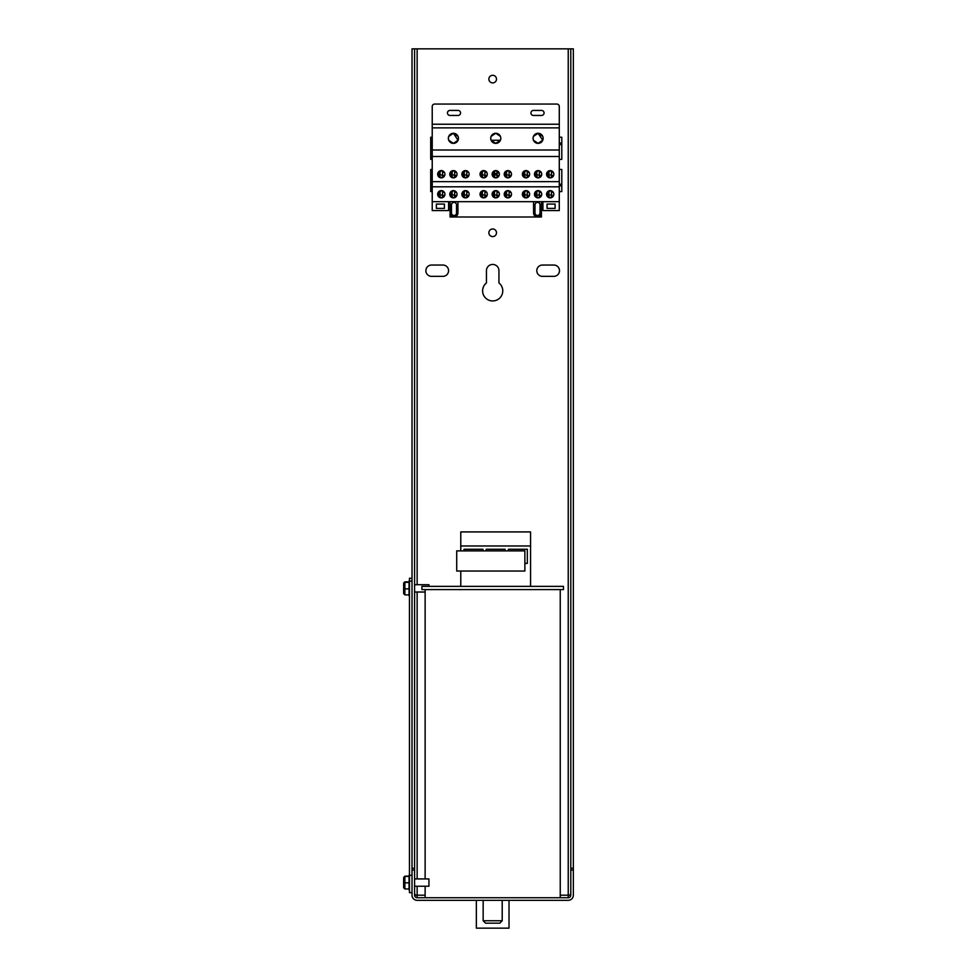 <?xml version="1.0" encoding="UTF-8"?>
<svg xmlns="http://www.w3.org/2000/svg" width="977" height="977" viewBox="0 0 977 977"><rect width="100%" height="100%" fill="white"/><g stroke="black" fill="none" stroke-linecap="round" stroke-linejoin="round"><path stroke-width="1.47" d="M412.013 857.134L412.013 868.26L414.578 868.26L414.578 870.067L412.013 870.067L412.013 581.12L409.448 581.12L409.448 892.66L412.013 892.66M412.013 578.286L409.448 578.286L409.448 581.12M559.284 191.59L561.799 191.59L561.799 169.448L559.284 169.448M559.284 159.373L561.799 159.373L561.799 137.22L559.284 137.22M432.225 169.448L430.71 169.448L430.71 191.59L432.225 191.59M432.225 137.22L430.71 137.22L430.71 159.373L432.225 159.373M430.71 144.681L432.225 144.681M559.284 144.681L561.799 144.681M561.799 184.213L559.284 184.213M432.225 184.213L430.71 184.213M403.648 593.625L404.857 594.883L409.058 594.883L409.045 581.205L409.045 582.365L404.857 582.377L403.648 583.538L403.648 593.625L403.648 583.538M409.045 582.512L409.045 588.752M404.857 594.883L404.857 588.887L403.648 588.789M409.058 588.887L404.857 588.887L404.857 581.852L403.648 583.11M404.857 581.852L409.045 581.852M428.94 586.371L428.94 584.722L414.578 584.722M409.045 882.964L409.045 875.404L409.045 876.43L404.857 876.43L403.648 877.615L403.648 887.739L404.857 888.972L409.058 888.972L409.045 882.964M409.045 888.972L409.045 889.742L409.045 888.972M409.045 876.564L409.045 882.683M404.857 888.972L404.857 882.829L403.648 882.781M409.058 882.829L404.857 882.829L404.857 876.174L403.648 877.615M403.648 882.365L403.648 877.407M404.857 876.174L409.045 876.174M414.578 886.224L428.94 886.224L428.94 878.921L414.578 878.921M496.499 79.1A3.81 3.81 0 0 1 490.784 82.398A3.81 3.81 0 0 1 490.784 75.803A3.81 3.81 0 0 1 496.499 79.1M496.499 232.782A3.81 3.81 0 0 1 490.784 236.08A3.81 3.81 0 0 1 490.784 229.473A3.81 3.81 0 0 1 496.499 232.782M486.436 270.69A6.253 6.253 0 0 1 492.689 264.437A6.253 6.253 0 0 1 498.942 270.69L498.942 282.951A10.088 10.088 0 0 1 500.09 297.704A10.088 10.088 0 0 1 485.288 297.704A10.088 10.088 0 0 1 486.436 282.951L486.436 270.69M542.443 265.048L553.837 265.048A5.642 5.642 0 0 1 559.491 270.69A5.642 5.642 0 0 1 553.837 276.344L542.443 276.344A5.642 5.642 0 0 1 536.8 270.69A5.642 5.642 0 0 1 542.443 265.048M431.529 265.048L442.923 265.048A5.642 5.642 0 0 1 448.565 270.69A5.642 5.642 0 0 1 442.923 276.344L431.529 276.344A5.642 5.642 0 0 1 425.874 270.69A5.642 5.642 0 0 1 431.529 265.048M412.013 870.067L412.013 895.201A5.117 5.117 0 0 0 417.142 900.318L568.235 900.318A5.117 5.117 0 0 0 573.352 895.201L573.352 870.067L570.788 870.067L570.788 48.85L414.578 48.85L414.578 868.26M412.013 623.057L412.013 48.85L414.578 48.85M570.788 48.85L573.352 48.85L573.352 870.067M412.013 851.968L412.013 703.049M412.013 697.883L412.013 675.266M412.013 669.624L412.013 656.239M412.013 651.073L412.013 628.223M414.578 893.381L415.323 895.201L414.578 895.201A2.565 2.565 0 0 0 417.142 897.753L568.235 897.753A2.565 2.565 0 0 0 570.788 895.201L570.788 870.067M414.578 895.201L414.578 870.067M570.788 895.201L570.043 895.201L570.788 893.381M568.235 897.753L568.235 895.201L570.043 895.201M415.323 895.201L417.142 895.201L417.142 897.753M476.349 900.318L476.349 928.15L509.017 928.15L509.017 900.318M570.788 868.26L573.352 868.26M444.425 204.071L444.425 208.394L436.353 208.394L436.353 204.071L444.425 204.071M542.919 201.677L542.919 210.556L559.284 210.556L559.284 106.493A2.418 2.418 0 0 0 556.853 104.063L434.643 104.063A2.418 2.418 0 0 0 432.225 106.493L432.225 210.556L448.577 210.556L448.577 201.677M555.119 208.394L547.059 208.394L547.059 204.071L555.119 204.071L555.119 208.394M457.932 201.677L457.932 212.974A3.932 3.932 0 0 1 454 216.906A3.932 3.932 0 0 1 450.067 212.974L450.067 217.004L541.429 217.004L541.429 212.974A3.932 3.932 0 0 1 537.497 216.906A3.932 3.932 0 0 1 533.564 212.974L533.564 201.677M541.429 201.677L541.429 212.974M534.981 204.901A2.516 2.516 0 0 1 537.497 202.386A2.516 2.516 0 0 1 540.012 204.901L540.012 212.974A2.516 2.516 0 0 1 537.497 215.49A2.516 2.516 0 0 1 534.981 212.974L534.981 204.901M450.067 212.974L450.067 201.677M451.484 212.974L451.484 204.901A2.516 2.516 0 0 1 454 202.386A2.516 2.516 0 0 1 456.528 204.901L456.528 212.974A2.516 2.516 0 0 1 454 215.49A2.516 2.516 0 0 1 451.484 212.974M533.466 110.425L541.527 110.425A2.516 2.516 0 0 1 544.055 112.941A2.516 2.516 0 0 1 541.527 115.457L533.466 115.457A2.516 2.516 0 0 1 530.938 112.941A2.516 2.516 0 0 1 533.466 110.425M449.97 110.425L458.042 110.425A2.516 2.516 0 0 1 460.558 112.941A2.516 2.516 0 0 1 458.042 115.457L449.97 115.457A2.516 2.516 0 0 1 447.454 112.941A2.516 2.516 0 0 1 449.97 110.425M539.194 197.708L538.107 197.879L534.468 194.252L538.107 190.625L541.441 192.835M539.194 177.692L538.107 177.863L534.468 174.236L538.107 170.609L541.441 172.819M541.441 175.652L538.107 177.863L534.468 174.236L541.441 175.652L539.951 177.362M541.441 195.669L538.107 197.879L534.468 194.252L541.441 195.669L539.951 197.378M539.365 190.845L539.365 197.659M536.837 197.659L536.837 190.845M539.365 170.828L539.365 177.643M536.837 177.643L536.837 170.828M496.841 197.708L495.754 197.879L492.115 194.252L495.754 190.625L499.088 192.835M496.841 177.692L495.754 177.863L492.115 174.236L495.754 170.609L499.088 172.819L492.115 174.236L495.754 170.609L499.088 172.819M499.088 175.652L495.754 177.863L492.115 174.236L499.088 175.652L497.598 177.362M499.088 195.669L495.754 197.879L492.115 194.252L499.088 195.669L497.598 197.378M497.012 190.845L497.012 197.659M494.496 197.659L494.496 190.845M497.012 170.828L497.012 177.643M494.496 177.643L494.496 170.828M454.488 197.708L453.401 197.879L449.774 194.252L453.401 190.625L456.735 192.835M454.488 177.692L453.401 177.863L449.774 174.236L453.401 170.609L456.735 172.819M456.735 175.652L453.401 177.863L449.774 174.236L456.735 175.652L455.245 177.362M456.735 195.669L453.401 197.879L449.774 194.252L456.735 195.669L455.245 197.378M454.647 190.845L454.647 197.659M452.143 197.659L452.143 190.845M454.647 170.828L454.647 177.643M452.143 177.643L452.143 170.828M551.297 197.708L550.198 197.879L546.57 194.252L550.198 190.625L553.544 192.835L550.198 190.625L546.57 194.252L553.544 195.669L550.198 197.879L546.57 194.252L550.198 190.625L553.544 192.835M551.297 177.692L550.198 177.863L546.57 174.236L550.198 170.609L553.544 172.819L550.198 170.609L546.57 174.236L553.544 175.652L550.198 177.863L546.57 174.236L550.198 170.609L553.544 172.819M534.468 194.252L538.107 190.625L534.468 194.252M534.468 174.236L538.107 170.609L534.468 174.236M527.091 197.708L526.005 197.879L522.365 194.252L526.005 190.625L529.339 192.835L526.005 190.625L522.365 194.252L529.339 195.669L526.005 197.879L522.365 194.252L526.005 190.625L529.339 192.835M527.091 177.692L526.005 177.863L522.365 174.236L526.005 170.609L529.339 172.819L526.005 170.609L522.365 174.236L529.339 175.652L526.005 177.863L522.365 174.236L526.005 170.609L529.339 172.819M508.944 197.708L507.845 197.879L504.217 194.252L507.845 190.625L511.191 192.835L507.845 190.625L504.217 194.252L511.191 195.669L507.845 197.879L504.217 194.252L507.845 190.625L511.191 192.835M508.944 177.692L507.845 177.863L504.217 174.236L507.845 170.609L511.191 172.819L507.845 170.609L504.217 174.236L511.191 175.652L507.845 177.863L504.217 174.236L507.845 170.609L511.191 172.819M492.115 194.252L495.754 190.625L492.115 194.252M484.739 197.708L483.652 197.879L480.025 194.252L483.652 190.625L486.986 192.835L483.652 190.625L480.025 194.252L486.986 195.669L483.652 197.879L480.025 194.252L483.652 190.625L486.986 192.835M484.739 177.692L483.652 177.863L480.025 174.236L483.652 170.609L486.986 172.819L483.652 170.609L480.025 174.236L486.986 175.652L483.652 177.863L480.025 174.236L483.652 170.609L486.986 172.819M466.591 197.708L465.504 197.879L461.865 194.252L465.504 190.625L468.838 192.835L465.504 190.625L461.865 194.252L468.838 195.669L465.504 197.879L461.865 194.252L465.504 190.625L468.838 192.835M466.591 177.692L465.504 177.863L461.865 174.236L465.504 170.609L468.838 172.819L465.504 170.609L461.865 174.236L468.838 175.652L465.504 177.863L461.865 174.236L465.504 170.609L468.838 172.819M442.386 197.708L441.299 197.879L437.672 194.252L441.299 190.625L444.645 192.835L441.299 190.625L437.672 194.252L444.645 195.669L441.299 197.879L437.672 194.252L441.299 190.625L444.645 192.835M442.386 177.692L441.299 177.863L437.672 174.236L441.299 170.609L444.645 172.819L441.299 170.609L437.672 174.236L444.645 175.652L441.299 177.863L437.672 174.236L441.299 170.609L444.645 172.819M449.774 194.252L453.401 190.625L449.774 194.252M449.774 174.236L453.401 170.609L449.774 174.236M553.544 175.652L552.042 177.362M553.544 195.669L552.042 197.378M551.455 190.845L551.455 197.659M548.952 197.659L548.952 190.845M551.455 170.828L551.455 177.643M548.952 177.643L548.952 170.828M529.339 175.652L527.849 177.362M529.339 195.669L527.849 197.378M527.25 190.845L527.25 197.659M524.747 197.659L524.747 190.845M527.25 170.828L527.25 177.643M524.747 177.643L524.747 170.828M511.191 175.652L509.701 177.362M511.191 195.669L509.701 197.378M509.102 190.845L509.102 197.659M506.599 197.659L506.599 190.845M509.102 170.828L509.102 177.643M506.599 177.643L506.599 170.828M486.986 175.652L485.496 177.362M486.986 195.669L485.496 197.378M484.91 190.845L484.91 197.659M482.394 197.659L482.394 190.845M484.91 170.828L484.91 177.643M482.394 177.643L482.394 170.828M468.838 175.652L467.348 177.362M468.838 195.669L467.348 197.378M466.75 190.845L466.75 197.659M464.246 197.659L464.246 190.845M466.75 170.828L466.75 177.643M464.246 177.643L464.246 170.828M444.645 175.652L443.143 177.362M444.645 195.669L443.143 197.378M442.557 190.845L442.557 197.659M440.041 197.659L440.041 190.845M442.557 170.828L442.557 177.643M440.041 177.643L440.041 170.828M541.734 194.252A3.627 3.627 0 0 1 536.288 197.391A3.627 3.627 0 0 1 536.288 191.101A3.627 3.627 0 0 1 541.734 194.252M541.734 174.236A3.627 3.627 0 0 1 536.288 177.374A3.627 3.627 0 0 1 536.288 171.085A3.627 3.627 0 0 1 541.734 174.236M499.381 194.252A3.627 3.627 0 0 1 493.935 197.391A3.627 3.627 0 0 1 493.935 191.101A3.627 3.627 0 0 1 499.381 194.252M499.381 174.236A3.627 3.627 0 0 1 493.935 177.374A3.627 3.627 0 0 1 493.935 171.085A3.627 3.627 0 0 1 499.381 174.236M457.028 194.252A3.627 3.627 0 0 1 451.582 197.391A3.627 3.627 0 0 1 451.582 191.101A3.627 3.627 0 0 1 457.028 194.252M457.028 174.236A3.627 3.627 0 0 1 451.582 177.374A3.627 3.627 0 0 1 451.582 171.085A3.627 3.627 0 0 1 457.028 174.236M553.837 194.252A3.627 3.627 0 0 1 548.39 197.391A3.627 3.627 0 0 1 548.39 191.101A3.627 3.627 0 0 1 553.837 194.252M553.837 174.236A3.627 3.627 0 0 1 548.39 177.374A3.627 3.627 0 0 1 548.39 171.085A3.627 3.627 0 0 1 553.837 174.236M529.632 194.252A3.627 3.627 0 0 1 524.185 197.391A3.627 3.627 0 0 1 524.185 191.101A3.627 3.627 0 0 1 529.632 194.252M529.632 174.236A3.627 3.627 0 0 1 524.185 177.374A3.627 3.627 0 0 1 524.185 171.085A3.627 3.627 0 0 1 529.632 174.236M511.484 194.252A3.627 3.627 0 0 1 506.037 197.391A3.627 3.627 0 0 1 506.037 191.101A3.627 3.627 0 0 1 511.484 194.252M511.484 174.236A3.627 3.627 0 0 1 506.037 177.374A3.627 3.627 0 0 1 506.037 171.085A3.627 3.627 0 0 1 511.484 174.236M487.279 194.252A3.627 3.627 0 0 1 481.832 197.391A3.627 3.627 0 0 1 481.832 191.101A3.627 3.627 0 0 1 487.279 194.252M487.279 174.236A3.627 3.627 0 0 1 481.832 177.374A3.627 3.627 0 0 1 481.832 171.085A3.627 3.627 0 0 1 487.279 174.236M469.131 194.252A3.627 3.627 0 0 1 463.684 197.391A3.627 3.627 0 0 1 463.684 191.101A3.627 3.627 0 0 1 469.131 194.252M469.131 174.236A3.627 3.627 0 0 1 463.684 177.374A3.627 3.627 0 0 1 463.684 171.085A3.627 3.627 0 0 1 469.131 174.236M444.926 194.252A3.627 3.627 0 0 1 439.479 197.391A3.627 3.627 0 0 1 439.479 191.101A3.627 3.627 0 0 1 444.926 194.252M444.926 174.236A3.627 3.627 0 0 1 439.479 177.374A3.627 3.627 0 0 1 439.479 171.085A3.627 3.627 0 0 1 444.926 174.236M448.736 136.401L453.401 133.287L458.042 136.377L453.401 133.287L458.042 140.273L453.401 143.363L448.736 140.248M448.467 139.357L448.467 137.293M491.089 136.401L495.754 133.287L500.395 136.377L495.754 133.287L491.101 136.377M491.101 140.273L500.395 140.273L495.754 143.363L491.089 140.248M490.82 139.357L490.82 137.293M490.735 137.781L490.735 138.868M533.442 136.401L538.107 133.287L542.748 136.377L538.107 133.287L542.748 140.273L538.107 143.363L533.442 140.248M533.161 139.357L533.161 137.293M458.445 138.331A5.044 5.044 0 0 1 450.873 142.691A5.044 5.044 0 0 1 450.873 133.959A5.044 5.044 0 0 1 458.445 138.331M500.798 138.331A5.044 5.044 0 0 1 493.226 142.691A5.044 5.044 0 0 1 493.226 133.959A5.044 5.044 0 0 1 500.798 138.331M543.139 138.331A5.044 5.044 0 0 1 535.579 142.691A5.044 5.044 0 0 1 535.579 133.959A5.044 5.044 0 0 1 543.139 138.331M559.284 124.238L432.225 124.238M559.284 127.865L432.225 127.865M559.284 150.006L432.225 150.006M559.284 156.503L432.225 156.503M559.284 181.649L432.225 181.649M559.284 186.815L432.225 186.815M559.284 201.677L432.225 201.677M421.893 589.595L563.473 589.595L563.473 586.371L421.893 586.371L421.893 589.595L421.893 586.371M560.248 897.753L560.248 589.595M485.581 923.167L499.784 923.167L502.202 920.749L483.163 920.749L483.163 900.318L483.163 920.749L485.581 923.167L483.163 920.749M502.202 920.749L502.202 900.318M464.002 549.269L464.002 550.881L464.002 549.269L482.968 549.269L482.968 550.881L482.589 549.269M510.312 549.269L508.37 549.269L508.37 550.881L508.37 549.269L508.37 550.881L508.37 549.269L508.37 550.881L508.37 549.269L527.336 549.269L527.336 563.387L524.869 563.387L527.336 563.387L527.336 549.269L522.793 549.269M460.778 531.915L530.56 531.915L530.56 545.972L460.778 545.972L460.778 531.915M504.999 549.269L505.146 550.881L505.146 549.269L486.192 549.269L486.192 550.881L486.192 549.269M460.778 586.371L460.778 571.044M460.778 550.881L460.778 545.972M530.56 586.371L530.56 545.972M524.869 571.044L456.711 571.044L456.711 550.881L524.869 550.881L524.869 571.044M482.968 550.881L482.968 549.269L482.968 550.881M508.37 549.269L508.37 550.881L508.37 549.269M477.875 549.269L479.487 549.269M412.013 875.319L409.448 875.319M561.799 143.069L559.284 143.069M432.225 143.069L430.71 143.069M430.71 185.825L432.225 185.825M559.284 185.825L561.799 185.825M568.235 48.85L568.235 895.201L560.248 895.201M425.129 895.201L417.142 895.201L417.142 886.224M417.142 878.921L417.142 592.025M417.142 584.722L417.142 48.85M409.448 580.301L409.045 581.205M409.448 596.434L409.045 595.543M425.129 592.025L414.578 592.025M409.448 874.5L409.045 875.404M409.448 890.633L409.045 889.742M425.129 589.595L425.129 878.921L425.129 589.595M425.129 886.224L425.129 897.753L425.129 886.224"/></g></svg>
